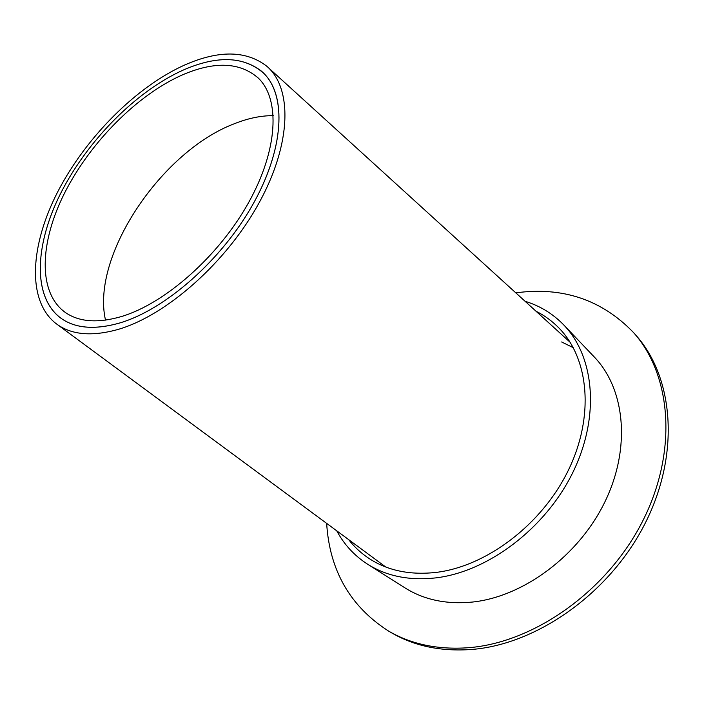 <?xml version="1.0" encoding="UTF-8"?>
<svg xmlns="http://www.w3.org/2000/svg" width="704" height="704" viewBox="0 0 704 704"><rect width="100%" height="100%" fill="white"/><g stroke="black" fill="none" stroke-linecap="round" stroke-linejoin="round"><path stroke-width="1.06" d="M348.621 539.598C354.552 547.237 361.645 553.714 369.899 559.029C388.379 570.812 410.494 575.265 436.225 572.387C486.614 566.35 542.01 524.471 568.269 470.43C594.651 416.381 588.931 358.75 559.222 328.302C552.394 321.244 544.658 315.559 536.008 311.23M561.651 341.968L573.285 347.697M336.741 530.825C344.133 544.579 354.411 555.702 367.594 564.203C386.61 576.215 409.314 580.782 435.714 577.896C487.898 571.798 545.45 528.519 572.81 472.498C600.283 416.46 594.466 356.682 563.842 325.037C552.939 313.764 540.021 305.853 525.087 301.286M367.594 564.203L404.862 587.805C423.834 599.782 446.283 604.542 472.208 602.078C523.433 596.816 579.172 555.5 605.176 501.301C631.294 447.102 624.809 388.573 594.264 356.972L563.842 325.037M326.656 523.38C329.586 570.557 350.196 606.434 388.502 631.03C411.365 644.38 438.108 649.933 468.741 647.689C534.477 642.55 607.825 590.621 642.937 520.564C678.216 450.498 671.114 374.343 633.468 332.49C601.867 299.728 562.654 286.51 515.821 292.855M388.502 631.03L391.486 632.764C414.348 646.114 441.065 651.675 471.645 649.466C537.284 644.406 610.438 592.671 645.418 522.808C680.548 452.936 673.385 376.922 635.756 335.078L633.468 332.49M118.378 329.349C91.538 336.899 70.62 334.875 55.634 323.277C26.558 300.027 30.237 244.79 58.106 191.074C86.134 137.218 136.092 86.882 184.554 65.058C218.715 50.002 246.083 50.354 266.649 66.114C292.424 87.798 291.808 143.07 259.23 202.585C226.82 262.055 166.795 315.207 118.378 329.349M119.988 322.907C94.072 330.29 73.894 328.354 59.453 317.108C31.83 294.844 35.332 242.044 62.084 190.582C88.994 138.987 136.954 90.781 183.304 70.039C215.794 55.827 241.806 56.17 261.342 71.069C286.123 91.758 285.56 144.593 254.522 201.45C223.634 258.262 166.373 309.17 119.988 322.907C165.572 309.373 221.742 260.04 252.956 204.266C284.302 148.465 286.634 95.524 263.727 73.278C244.253 56.223 217.448 55.141 183.304 70.039C136.224 91.106 87.534 140.501 60.87 192.958C34.338 245.265 32.226 298.408 62.084 319.018C76.41 328.583 95.718 329.886 119.988 322.907M121.598 316.501C98.182 323.321 79.587 322.089 65.806 312.805C37.479 293.11 39.486 242.414 64.909 192.386C90.446 142.234 137.104 95.031 182.054 75.046C214.456 61.01 239.888 62.04 258.368 78.135C280.359 99.326 278.15 149.838 248.345 203.051C218.654 256.23 165.176 303.398 121.598 316.501M105.512 320.126C90.763 256.282 161.304 151.281 234.406 123.71C248.081 118.263 261.052 115.57 273.302 115.65M57.464 324.623L385.73 566.993M268.33 67.646L570.126 342.276M59.453 317.108L61.195 318.402"/></g></svg>

